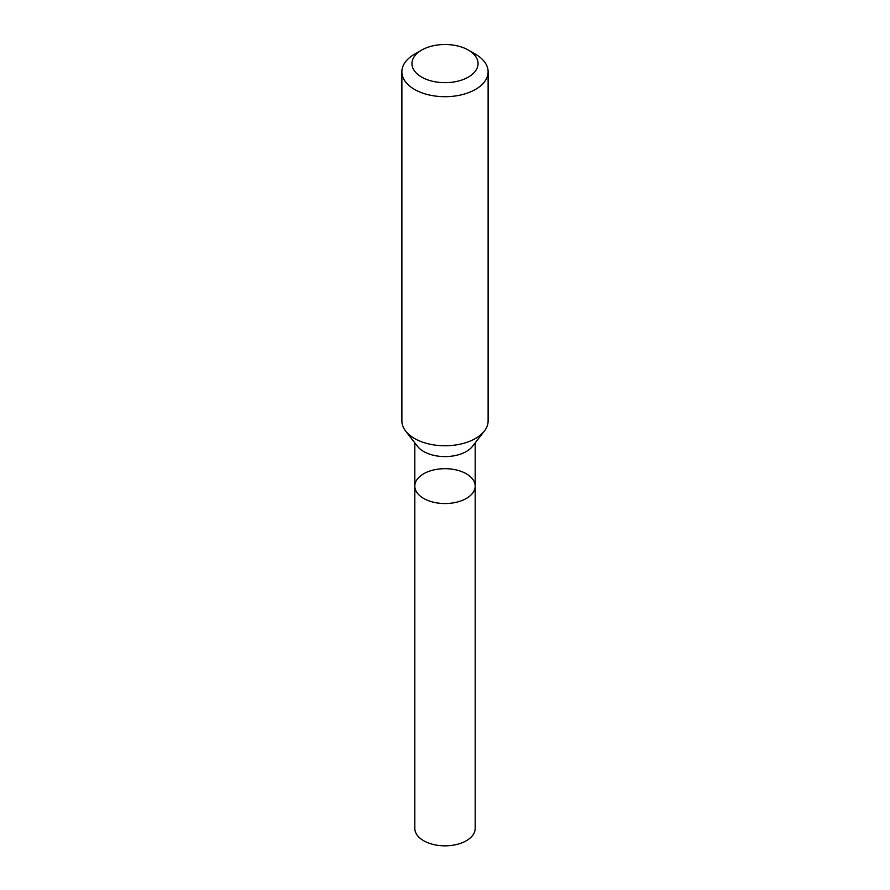 <?xml version="1.0" encoding="UTF-8"?>
<svg xmlns="http://www.w3.org/2000/svg" width="890" height="890" viewBox="0 0 890 890"><rect width="100%" height="100%" fill="white"/><g stroke="black" fill="none" stroke-linecap="round" stroke-linejoin="round"><path stroke-width="1.33" d="M401.88 71.801L401.88 420.87A43.12 24.898 -0 0 0 405.629 431.038A43.12 24.898 -0 0 0 475.494 438.47A43.12 24.898 -0 0 0 484.371 431.038A43.12 24.898 -0 0 0 488.12 420.87L488.12 71.801A43.12 24.898 180 0 1 475.494 89.412A43.12 24.898 180 0 1 428.502 94.807A43.12 24.898 180 0 1 401.88 71.801A43.12 24.898 180 0 1 414.506 54.201L421.626 50.096A33.063 19.091 180 0 1 468.374 50.096A33.063 19.091 180 0 1 468.374 77.085A33.063 19.091 180 0 1 421.626 77.085A33.063 19.091 180 0 1 421.626 50.096M468.374 50.096L475.494 54.201A43.12 24.898 180 0 1 488.12 71.801M484.371 431.038L472.557 446.279A30.182 17.433 180 0 1 466.349 451.486A30.182 17.433 180 0 1 417.443 446.279L405.629 431.038M475.182 486.107A30.182 17.433 180 0 1 466.349 498.433A30.182 17.433 180 0 1 433.452 502.216A30.182 17.433 180 0 1 414.818 486.107A30.182 17.433 180 0 1 423.651 473.792A30.182 17.433 180 0 1 456.548 470.009A30.182 17.433 180 0 1 475.182 486.107A30.182 17.433 180 0 1 466.349 498.433A30.182 17.433 180 0 1 433.452 502.216A30.182 17.433 180 0 1 414.818 486.107L414.818 828.412A30.182 17.433 180 0 0 433.452 844.51A30.182 17.433 180 0 0 466.349 840.727A30.182 17.433 180 0 0 475.182 828.412L475.182 442.886M414.818 442.886L414.818 486.107"/></g></svg>
